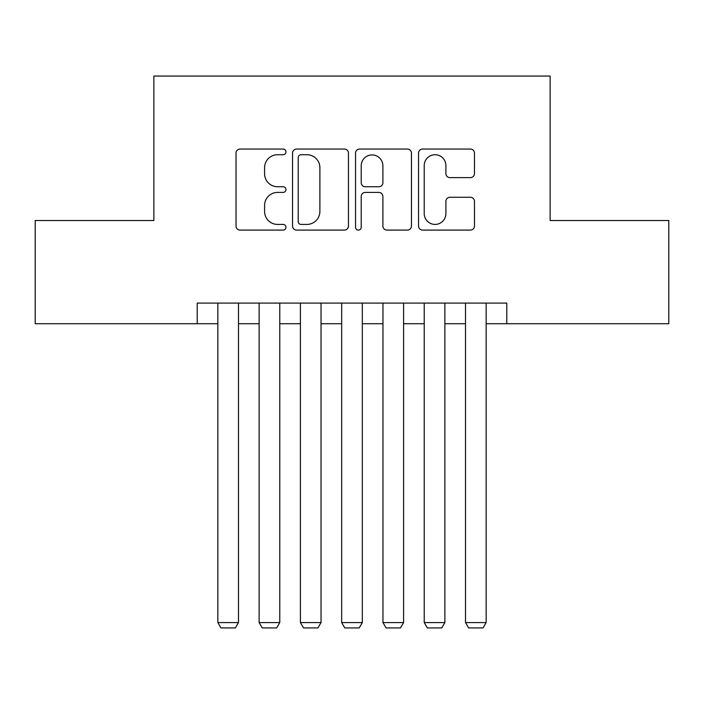 <?xml version="1.0" encoding="UTF-8"?>
<svg xmlns="http://www.w3.org/2000/svg" width="704" height="704" viewBox="0 0 704 704"><rect width="100%" height="100%" fill="white"/><g stroke="black" fill="none" stroke-linecap="round" stroke-linejoin="round"><path stroke-width="1.06" d="M285.956 151.897A2.834 2.834 0 0 0 283.122 149.063L240.073 149.063A4.048 4.048 0 0 0 236.025 153.111L236.025 226.037A4.048 4.048 0 0 0 240.073 230.094L283.122 230.094A2.834 2.834 0 0 0 285.956 227.251A2.834 2.834 0 0 0 283.122 224.418L277.552 224.418A12.962 12.962 0 0 1 264.59 211.455L264.59 205.374A12.962 12.962 0 0 1 277.552 192.412L283.122 192.412A2.834 2.834 0 0 0 285.956 189.578A2.834 2.834 0 0 0 283.122 186.736L277.552 186.736A12.962 12.962 0 0 1 264.59 173.774L264.59 167.693A12.962 12.962 0 0 1 277.552 154.73L283.122 154.73A2.834 2.834 0 0 0 285.956 151.897M470.404 177.619A4.048 4.048 0 0 0 474.461 173.571L474.461 153.111A4.048 4.048 0 0 0 470.404 149.063L422.602 149.063A4.048 4.048 0 0 0 418.546 153.111L418.546 226.037A4.048 4.048 0 0 0 422.602 230.094L470.404 230.094A4.048 4.048 0 0 0 474.461 226.037L474.461 201.326A4.048 4.048 0 0 0 470.404 197.27L449.944 197.27A4.048 4.048 0 0 0 445.896 201.326L445.896 213.585A10.842 10.842 0 0 1 435.054 224.418A10.842 10.842 0 0 1 424.222 213.585L424.222 165.572A10.842 10.842 0 0 1 435.054 154.73A10.842 10.842 0 0 1 445.896 165.572L445.896 173.571A4.048 4.048 0 0 0 449.944 177.619L470.404 177.619M197.208 323.726L35.2 323.726L35.2 220.537L153.868 220.537L153.868 76.067L550.132 76.067L550.132 220.537L668.8 220.537L668.8 323.726L506.792 323.726L506.792 303.09L197.208 303.09L197.208 323.726L217.853 323.726M348.454 153.111A4.048 4.048 0 0 0 344.406 149.063L296.595 149.063A4.048 4.048 0 0 0 292.538 153.111L292.538 226.037A4.048 4.048 0 0 0 296.595 230.094L344.406 230.094A4.048 4.048 0 0 0 348.454 226.037L348.454 153.111M359.594 149.063L407.405 149.063A4.048 4.048 0 0 1 411.462 153.111L411.462 226.037A4.048 4.048 0 0 1 407.405 230.094L386.945 230.094A4.048 4.048 0 0 1 382.897 226.037L382.897 196.46A4.048 4.048 0 0 0 378.84 192.412L365.27 192.412A4.048 4.048 0 0 0 361.214 196.46L361.214 227.251A2.834 2.834 0 0 1 358.38 230.094A2.834 2.834 0 0 1 355.546 227.251L355.546 153.111A4.048 4.048 0 0 1 359.594 149.063M238.489 323.726L259.125 323.726M279.77 323.726L300.406 323.726M321.042 323.726L341.678 323.726M362.322 323.726L382.958 323.726M403.594 323.726L424.23 323.726M444.875 323.726L465.511 323.726M486.147 323.726L506.792 323.726M301.048 154.73A2.834 2.834 0 0 0 298.214 157.564L298.214 221.584A2.834 2.834 0 0 0 301.048 224.418L306.926 224.418A12.962 12.962 0 0 0 319.889 211.455L319.889 167.693A12.962 12.962 0 0 0 306.926 154.73L301.048 154.73M382.897 165.774A10.842 10.842 0 0 0 372.055 154.933A10.842 10.842 0 0 0 361.214 165.774L361.214 182.688A4.048 4.048 0 0 0 365.27 186.736L378.84 186.736A4.048 4.048 0 0 0 382.897 182.688L382.897 165.774M238.489 303.09L238.489 622.574L217.853 622.574L217.853 303.09M238.489 622.574L235.391 627.933L220.942 627.933L217.853 622.574M279.77 303.09L279.77 622.574L259.125 622.574L259.125 303.09M279.77 622.574L276.672 627.933L262.222 627.933L259.125 622.574M321.042 303.09L321.042 622.574L300.406 622.574L300.406 303.09M321.042 622.574L317.944 627.933L303.503 627.933L300.406 622.574M362.322 303.09L362.322 622.574L341.678 622.574L341.678 303.09M362.322 622.574L359.225 627.933L344.775 627.933L341.678 622.574M403.594 303.09L403.594 622.574L382.958 622.574L382.958 303.09M403.594 622.574L400.497 627.933L386.056 627.933L382.958 622.574M444.875 303.09L444.875 622.574L424.23 622.574L424.23 303.09M444.875 622.574L441.778 627.933L427.328 627.933L424.23 622.574M486.147 303.09L486.147 622.574L465.511 622.574L465.511 303.09M486.147 622.574L483.058 627.933L468.609 627.933L465.511 622.574"/></g></svg>
